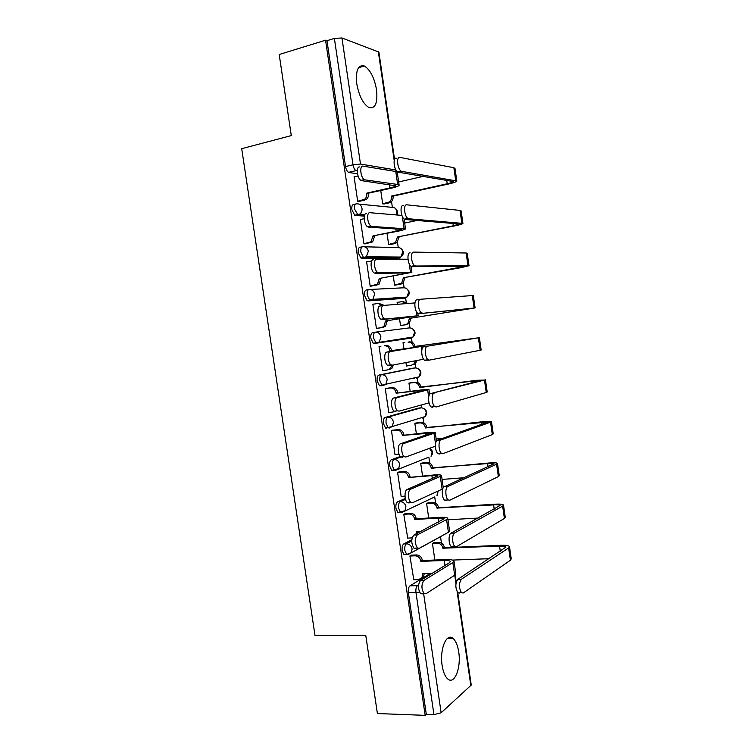 <?xml version="1.0" encoding="UTF-8"?>
<svg xmlns="http://www.w3.org/2000/svg" width="753" height="753" viewBox="0 0 753 753"><rect width="100%" height="100%" fill="white"/><g stroke="black" fill="none" stroke-linecap="round" stroke-linejoin="round"><path stroke-width="1.13" d="M458.718 651.994C457.664 645.265 455.725 640.709 452.911 638.328C446.482 632.501 439.488 649.434 442.124 665.445C443.188 672.118 445.089 676.646 447.847 679.027C454.558 685.014 461.325 667.535 458.718 651.994M376.547 89.786C374.345 77.71 370.278 69.794 364.377 66.019C358.061 64.466 355.529 70.387 356.771 83.79C359.021 95.866 363.04 103.763 368.81 107.472C375.258 109.063 377.837 103.17 376.547 89.786M411.787 539.703L403.777 543.92C402.366 545.012 401.829 547.233 402.168 550.594L403.956 554.547L405.745 554.472M405.312 498.448L397.584 501.875C396.153 502.853 395.607 505.018 395.937 508.379L397.838 512.492L399.805 512.369M400.295 456.497L391.372 459.716C389.922 460.582 389.367 462.7 389.696 466.051L391.711 470.343L393.979 470.145M418.621 408.088L385.141 417.454C383.672 418.207 383.108 420.259 383.437 423.61L385.574 428.081L386.741 428.297M412.606 368.245L378.891 375.079C377.413 375.719 376.829 377.705 377.168 381.056L379.418 385.724L382.929 385.649M375.286 332.177L372.631 332.591C371.125 333.108 370.542 335.047 370.871 338.389L373.262 343.255L376.895 343.095L375.916 342.86L373.535 337.984C373.196 334.643 373.78 332.704 375.286 332.177C378.26 332.054 380.143 333.635 380.924 336.911L379.371 341.843L376.895 343.095L410.658 338.191L413.039 337.005L414.536 332.355C413.792 329.277 412.004 327.8 409.161 327.922L375.521 332.148M368.706 289.576L366.353 289.99C364.829 290.394 364.236 292.268 364.565 295.609L367.097 300.692L370.608 300.466L369.742 300.24L367.219 295.148C366.89 291.806 367.483 289.924 368.998 289.519C371.973 289.34 373.855 290.884 374.636 294.159L372.867 299.365L370.608 300.466L404.794 298.103L406.959 297.068L408.663 292.173C407.928 289.086 406.131 287.637 403.288 287.815L370.071 289.463M362.184 246.852L360.056 247.266C358.513 247.568 357.91 249.375 358.24 252.716L360.913 258.015L364.311 257.724L363.558 257.507L360.885 252.199C360.555 248.857 361.158 247.04 362.701 246.749C365.666 246.504 367.539 248.019 368.33 251.295L366.316 256.792L364.311 257.724L398.921 257.921L400.831 257.046L402.78 251.879C402.036 248.801 400.248 247.379 397.415 247.605L364.574 246.796M355.651 204.025L353.741 204.44C352.188 204.618 351.566 206.378 351.896 209.711L354.729 215.236L358.004 214.869L354.541 209.127C354.211 205.795 354.823 204.035 356.385 203.865C359.341 203.555 361.214 205.042 362.005 208.317C362.259 210.755 361.496 212.685 359.718 214.097L358.004 214.869L364.518 215.386M441.456 543.139L440.514 536.673M435.62 503.183L434.707 496.933M429.756 463.114L428.881 457.109M423.892 422.96L423.045 417.218M421.68 407.825L421.266 405.01M418 382.693L417.266 377.639M415.835 367.897L415.016 362.306M412.098 342.333L411.43 337.711M409.99 327.875L409.331 323.414L405.519 324.741L407.853 323.592L409.368 318.415L475.096 307.93L418.979 313.709L417.811 313.333C414.442 311.253 413.717 299.713 416.955 299.854L420.259 299.299M406.187 301.859L405.575 297.689M404.116 287.75L403.41 282.902M399.947 259.211L399.711 257.573M398.243 247.53L397.471 242.278M392.341 207.207L391.522 201.559M386.91 170.056L386.675 168.437M457.777 592.705L471.246 685.051L441.145 712.78L433.944 714.625L426.311 714.333L408.371 592.696C408.041 589.335 408.568 587.058 409.961 585.853L430.236 573.457M377.404 713.543L425.163 715.35L325.569 40.21L279.203 54.508L291.289 135.596L241.704 148.689L314.999 635.4L365.751 635.325L377.404 713.543M426.311 714.333L425.163 715.35M357.524 173.792L349.044 172.522L355.962 170.583C354.512 169.632 353.524 167.703 352.997 164.794L334.388 38.422L341.956 37.97L378.891 52.089L394.553 159.42M334.388 38.422L326.971 40.709L325.569 40.21M354.578 176.823L354.079 176.748L357.694 201.324L359.623 201.352M380.754 190.565L382.703 203.884L384.463 203.903M360.969 219.368L360.348 219.33L363.953 243.84L365.854 243.727M387.033 233.439L388.661 244.574L390.402 244.471M367.464 261.79L366.598 261.79L370.194 286.234L372.076 285.999M393.292 276.2L394.61 285.161L396.332 284.935M398.695 302.179L397.113 302.301L397.415 304.316M374.467 304.014L372.829 304.146L376.425 328.524L378.288 328.157M399.542 318.848L400.54 325.644L402.243 325.305M404.775 342.606L403.043 342.737L403.937 348.855M380.943 346.239L379.051 346.38L382.637 370.702L387.786 369.864L390.402 368.518L391.861 365.167M405.952 362.579L406.451 366.024L411.439 365.214L413.981 363.915L415.392 360.791M410.667 382.835L408.954 383.079L410.159 391.306M387.127 388.237L385.254 388.51L388.83 412.766L389.8 412.503M398.695 424.692L398.017 424.767M416.541 422.951L414.847 423.318L416.362 433.653M393.292 430.132L391.447 430.537L395.005 454.727L395.645 454.501M422.405 462.973L420.72 463.453L422.546 475.887M399.448 471.915L397.612 472.442L401.17 496.575L401.66 496.359M428.25 502.891L426.593 503.493L428.721 518.008M405.575 513.584L403.768 514.243L407.721 538.103M434.076 542.715L432.438 543.431L434.867 560.025M411.693 555.159L409.905 555.94L413.792 579.735M411.759 337.184L410.658 338.191L374.241 343.49M402.46 298.499L367.963 300.918M396.775 258.335L361.675 258.232M364.33 216.13L355.369 215.433M413.962 378.495L414.847 377.79M408.239 338.539L409.227 337.551M402.93 298.235L403.523 297.303M397.302 257.912L397.763 257.018M326.971 40.709L345.542 166.582C346.069 169.481 347.058 171.411 348.526 172.352L349.044 172.522M399.109 185.012L397.264 172.371L395.777 171.515L363.106 166.149C359.313 165.161 360.471 177.642 364.358 179.6L360.96 180.391C357.054 178.442 355.905 165.971 359.718 166.959M357.684 201.23L364.433 199.385C366.259 197.973 367.05 196.025 366.805 193.549L391.466 188.156C396.172 187.073 398.732 186.104 399.146 185.247L397.669 184.476L365.13 179.892M368.415 193.333L368.481 193.737C368.725 196.213 367.935 198.152 366.109 199.564L359.087 201.465M361.732 180.673L395.523 185.784C395.221 186.415 393.32 187.139 389.838 187.939L366.739 193.135M354.098 176.936L358.08 176.004M456.779 180.786L455 168.456L453.861 167.731L399.815 157.377C396.182 156.313 397.396 169.02 401.114 171.082L397.593 171.891C393.857 169.849 392.652 157.161 396.294 158.224M382.684 203.79L389.226 202.03C391.005 200.684 391.767 198.83 391.541 196.448L448.647 183.986C453.645 182.847 456.365 181.85 456.807 180.993L401.848 171.383M398.337 172.192L453.278 181.539C452.948 182.179 450.934 182.923 447.235 183.76L391.475 196.062M423.506 176.315L398.666 181.953M393.01 196.241L393.075 196.637C393.301 198.999 392.539 200.853 390.76 202.199L387.654 202.708M383.955 204.016L389.197 202.877M401.914 215.414L369.949 212.704C366.297 212.026 367.266 224.102 371.031 226.088L371.963 226.408L367.633 226.794C363.85 224.818 362.88 212.76 366.551 213.438M363.934 243.727L370.994 241.826L373.017 235.868L397.763 231.265C402.479 230.296 405.058 229.486 405.509 228.856L371.963 226.408M374.674 235.943L372.65 241.882L365.149 243.878M368.565 227.114L401.895 229.392L396.153 231.18L373.017 235.868M360.367 219.499L364.179 218.69M407.994 259.23L376.764 259.126C373.253 258.74 374.062 270.44 377.695 272.445L378.778 272.793L374.288 273.075C370.636 271.08 369.836 259.399 373.366 259.776M370.175 286.121L377.507 284.154L379.286 278.488L411.853 272.351L378.778 272.793M380.914 278.431L379.145 284.088L370.937 286.206M375.371 273.414L408.239 272.887L379.286 278.488M366.617 261.95L371.728 260.98M462.897 223.264L461.118 210.915L460.008 210.416L406.724 204.816C403.241 204.072 404.276 216.365 407.872 218.436L408.757 218.775L405.236 219.509L404.342 219.17C400.728 217.099 399.702 204.835 403.203 205.569M388.642 244.471L395.476 242.645L397.452 236.95L454.699 225.9C459.707 224.883 462.446 224.055 462.916 223.415L408.757 218.775M405.236 219.509L459.386 223.961L453.306 225.806L397.452 236.95M417.36 220.441L404.662 223.057M398.968 237.016L396.991 242.701L393.621 243.492M389.725 244.603L395.146 243.539M469.006 265.64L467.218 253.262L466.145 252.999L413.613 252.104C410.263 251.671 411.138 263.578 414.621 265.658L415.647 266.025L412.117 266.675L411.082 266.308C407.589 264.237 406.724 252.349 410.084 252.782M394.591 285.048L401.678 283.166L403.42 277.735L460.732 267.72L469.015 265.724L415.647 266.025M412.117 266.675L465.495 266.261L403.42 277.735M404.916 277.688L403.184 283.1L399.579 284.173M395.231 285.133L401.085 284.107M414.941 302.922L383.569 305.417C380.18 305.313 380.849 316.674 384.35 318.688L385.574 319.046L380.933 319.234C377.413 317.229 376.754 305.887 380.161 305.982L383.324 305.454M378.797 303.365L384.237 305.36M376.406 328.393L381.564 327.593L383.974 326.388L385.527 320.994L418.179 315.723L385.574 319.046M387.146 320.816L385.592 326.2L383.192 327.395L376.415 328.449M382.157 319.583L414.574 316.251L385.527 320.994M382.778 305.727L378.015 303.421L372.857 304.287M392.2 365.177L387.579 365.271C384.181 363.266 383.654 352.235 386.938 352.065L419.026 346.766L391.522 350.634L422.631 346.239L390.346 351.576C387.089 351.745 387.616 362.786 390.995 364.8L392.341 365.158L423.6 359.228M389.922 350.898L389.866 350.484C389.085 347.237 387.211 345.665 384.237 345.759L385.856 345.514C388.821 345.42 390.685 346.982 391.466 350.23L391.522 350.634M384.237 345.759L385.856 345.514M393.452 364.951L392.002 368.208L389.386 369.554M395.673 411.533L394.205 411.194C390.939 409.19 390.525 398.431 393.687 398.008L425.332 389.941L396.144 393.207L420.955 389.988L428.928 389.414L427.648 389.932L397.113 397.603C393.96 398.026 394.384 408.794 397.631 410.799L399.099 411.147L429.031 402.855M396.144 393.207L396.078 392.802C395.306 389.555 393.424 387.955 390.449 387.993L392.04 387.626C395.014 387.579 396.887 389.179 397.659 392.426L397.725 392.831M385.668 388.416L392.04 387.626M388.802 412.616L395.494 411.571M385.272 388.633L390.449 387.993M475.096 307.902L473.308 295.496L420.494 299.261C417.266 299.12 418 310.688 421.351 312.768L422.508 313.144M400.521 325.522L405.519 324.741M418.979 313.709L471.576 308.457L409.368 318.415M406.582 303.591L402.13 301.605L397.142 302.442M402.893 301.548L408.07 303.468M410.846 318.255L409.331 323.414L407.853 323.592M400.53 325.569L406.996 324.562M427.346 346.286C424.24 346.418 424.843 357.666 428.071 359.746L429.361 360.122L480.169 350.286L478.371 337.815L423.798 346.785L475.858 338.144L413.491 346.653C412.748 343.547 410.931 342.041 408.06 342.135L409.538 341.909C412.409 341.815 414.216 343.312 414.959 346.418L478.371 337.815M429.219 360.141L424.523 360.226C421.275 358.155 420.682 346.935 423.798 346.785M413.548 347.048L415.016 346.804M416.851 360.508L415.44 363.633L412.908 364.923M479.379 337.636L481.158 350.023L480.169 350.286M434.18 393.16C431.187 393.574 431.676 404.53 434.782 406.601L436.185 406.959L486.25 392.492L484.461 380.058L430.622 393.593L481.911 380.143L419.412 387.164C418.668 384.058 416.851 382.524 413.971 382.571L408.964 383.202M432.636 407.364L431.224 407.006C428.099 404.935 427.619 393.998 430.622 393.593M419.468 387.55L476.988 380.284L484.461 380.058M409.265 383.013L415.44 382.232C418.31 382.185 420.118 383.71 420.861 386.816L420.918 387.202M485.44 379.71L487.21 392.002L486.25 392.492M402.403 457.306L400.822 456.996C397.678 455 397.377 444.496 400.427 443.828L431.62 433.003L402.337 435.413L427.177 432.561L435.215 432.467L433.973 433.267L403.853 443.498C400.822 444.166 401.133 454.68 404.257 456.685L405.839 457.005L435.394 446.181M402.337 435.413L402.281 435.008C401.509 431.761 399.627 430.132 396.643 430.104L398.215 429.615C401.189 429.643 403.071 431.271 403.843 434.509L403.9 434.914M392.482 430.217L398.215 429.615M394.986 454.558L399.024 454.191M391.456 430.641L396.643 430.104M440.985 439.912C438.105 440.571 438.5 451.282 441.484 453.334L442.99 453.664L492.321 434.594L490.532 422.188L440.985 439.912L437.427 440.251L487.953 422.047L425.323 427.572C424.579 424.466 422.762 422.904 419.873 422.894L414.865 423.421M439.432 453.984L437.926 453.654C434.914 451.602 434.537 440.91 437.427 440.251M425.379 427.958L482.965 421.699L491.464 421.539L490.532 422.188M415.76 423.035L421.322 422.442C424.193 422.461 426.01 424.014 426.753 427.111L426.81 427.497M442.839 438.331L436.166 438.98M397.245 425.003L397.923 424.927M393.546 426.245L392.859 426.32M491.483 421.671L493.243 433.879L492.321 434.594M409.124 502.957L407.429 502.675C404.408 500.689 404.201 490.41 407.138 489.506L437.888 475.943L431.893 475.651L408.531 477.506L433.389 475.021C438.152 474.672 440.853 474.804 441.474 475.416L440.279 476.48L410.573 489.252C407.646 490.156 407.872 500.453 410.874 502.439L412.559 502.722L442.736 488.895M408.531 477.506L408.465 477.101C407.693 473.863 405.811 472.197 402.827 472.112L404.38 471.51C407.354 471.585 409.237 473.242 410.009 476.48L410.065 476.884M398.855 471.962L404.38 471.51M401.142 496.396L405.01 496.123M397.631 472.545L402.827 472.112M447.781 486.513C445.004 487.426 445.305 497.902 448.176 499.945L449.776 500.237L498.373 476.583L496.585 464.215L447.781 486.513L444.223 486.777L493.977 463.829L487.633 463.584L431.215 467.877C430.471 464.77 428.655 463.189 425.765 463.123L420.739 463.556M446.218 500.472L444.609 500.18C441.719 498.147 441.427 487.69 444.223 486.777M431.271 468.262L488.923 463.001C493.987 462.615 496.839 462.728 497.488 463.34L496.585 464.215M421.84 463.02L427.186 462.558C430.067 462.624 431.883 464.206 432.627 467.302L432.683 467.688M464.149 477.722L442.067 479.435M497.517 463.519L499.258 475.642L498.373 476.583M415.816 548.476L414.028 548.24C411.091 543.431 411.034 539.035 413.839 535.063L444.148 518.77C443.658 518.158 441.644 517.942 438.105 518.12L414.696 519.495L416.211 518.751L439.573 517.367C444.355 517.123 447.075 517.415 447.724 518.243L446.567 519.579L417.284 534.884C414.489 538.866 414.555 543.261 417.482 548.08L419.252 548.316L448.421 532.267L449.569 530.846L447.771 518.525M414.696 519.495L414.639 519.09C413.858 515.852 411.976 514.158 408.983 514.007L410.517 513.282C413.501 513.424 415.383 515.108 416.155 518.346L416.211 518.751M405.105 513.621L410.517 513.282M418.122 531.769L418.122 532.832M407.288 538.122L412.107 537.887M416.616 533.623L416.513 531.853L420.409 531.646M403.787 514.327L408.983 514.007M454.558 532.992C451.875 534.131 452.092 544.41 454.859 546.424L456.544 546.669L504.406 518.459L502.627 506.12L454.558 532.992L450.981 533.171L499.992 505.508C499.493 504.896 497.366 504.689 493.601 504.896L437.088 508.087C436.345 504.981 434.528 503.371 431.638 503.249L426.603 503.578M452.977 546.829L451.282 546.584C448.506 544.579 448.289 534.31 450.981 533.171M437.145 508.473L438.538 507.786L494.872 504.209C499.945 503.917 502.816 504.199 503.493 505.028L502.627 506.12M427.798 502.929L433.041 502.58C435.931 502.703 437.747 504.303 438.481 507.4L438.538 507.786M478.23 518.045L447.95 519.786M503.531 505.263L505.263 517.302L504.406 518.459M422.48 593.853L420.616 593.684C417.811 588.987 417.783 584.582 420.522 580.488L449.541 562.679L450.379 561.484C449.87 560.712 447.847 560.373 444.298 560.477L420.852 561.371L422.348 560.505L445.748 559.611C450.539 559.47 453.268 559.912 453.955 560.957L452.845 562.557L423.967 580.394C421.247 584.497 421.285 588.902 424.08 593.609L425.934 593.778L454.69 575.217L455.791 573.532L454.012 561.305M420.852 561.371L420.786 560.966C420.014 557.728 418.131 556.006 415.129 555.799L416.644 554.952C419.637 555.149 421.52 556.872 422.292 560.1L422.348 560.505M411.289 555.168L416.644 554.952M424.259 573.645L423.487 576.807L421.379 578.455M413.416 579.744L418.63 579.594L421.991 577.72L422.659 573.692L432.081 573.391M409.924 556.015L415.129 555.799M461.307 579.33C458.756 583.5 458.831 587.989 461.533 592.79L463.293 592.969L510.421 560.232L508.651 547.92L461.307 579.33L457.73 579.434L505.988 547.073C505.461 546.302 503.315 545.981 499.55 546.113L442.952 548.193C442.209 545.087 440.392 543.45 437.493 543.271L432.448 543.506M459.716 593.044L457.946 592.865C455.236 588.074 455.17 583.594 457.73 579.434M443.009 548.57L444.383 547.779L500.811 545.304C505.884 545.125 508.774 545.558 509.489 546.603L508.651 547.92M433.69 542.734L438.877 542.489C441.766 542.668 443.592 544.306 444.326 547.393L444.383 547.779M489.215 558.698L452.544 560.081M509.527 546.904L511.249 558.848L510.421 560.232M439.724 537.115L408.041 554.566L406.639 554.434L404.85 550.471C404.512 547.111 405.048 544.88 406.451 543.788L411.722 541.002M403.777 543.92L406.451 543.788C409.453 543.977 411.345 545.699 412.126 548.965L411.326 552.749L406.639 554.434L403.956 554.547M433.342 497.564L401.838 512.501L400.511 512.322L398.619 508.2C398.281 504.839 398.826 502.675 400.248 501.696L405.528 499.343M397.584 501.875L400.248 501.696C403.25 501.818 405.142 503.512 405.923 506.778L405.01 510.76L397.838 512.492M428.956 457.08L395.626 470.314L394.374 470.117L392.369 465.815C392.04 462.464 392.595 460.347 394.035 459.481L400.925 456.986M391.372 459.716L394.035 459.481C397.029 459.546 398.911 461.213 399.702 464.479L398.657 468.677L391.711 470.343M423.271 417.153L422.339 418.056L425.078 416.607L392.266 426.499L389.405 428.024L388.237 427.798L386.11 423.318C385.771 419.967 386.336 417.915 387.804 417.162L421.256 407.806M385.141 417.454L387.804 417.162C390.788 417.162 392.671 418.8 393.452 422.066L392.266 426.499L385.574 428.081M417.539 377.197L416.503 378.166L419.073 376.848L385.837 384.218L383.155 385.621L382.082 385.385L379.832 380.707C379.493 377.357 380.067 375.361 381.545 374.721L415.185 367.906M378.891 375.079L381.545 374.721C384.529 374.665 386.421 376.274 387.202 379.55L385.837 384.218L379.418 385.724M409.961 585.853L417.529 585.655L418.536 585.034M423.628 593.618L441.145 712.78M470.879 685.917L457.156 591.858M455.942 583.556L454.718 575.188M357.299 170.884L356.48 170.762L357.327 170.46M341.956 37.97L360.489 164.069L395.579 169.924L395.447 169.03M394.205 160.511L378.298 51.496M418.301 408.126L420.842 407.834C423.694 407.825 425.492 409.359 426.236 412.428L425.078 416.607C427.713 413.256 427.149 410.489 423.384 408.314M412.465 368.264L415.007 367.925C417.859 367.859 419.656 369.365 420.39 372.443L419.073 376.848C421.84 373.667 421.435 370.9 417.868 368.546M402.262 298.536L404.794 298.103L405.933 297.134M396.398 258.401L399.401 257.808M359.012 204.119L391.522 207.301C394.356 207.009 396.134 208.412 396.878 211.489L396.342 214.934M434.556 496.999L433.954 497.526M429.634 448.289C432.947 450.501 433.427 453.165 431.045 456.28L432.062 452.318L429.492 448.336M438.152 491.022L436.985 495.869L437.672 491.238M345.542 166.582L352.997 164.794L360.489 164.069M408.371 592.696L415.967 592.526C415.628 589.157 416.155 586.86 417.529 585.655L418.47 585.73M433.944 714.625L415.967 592.526L419.506 592.14M395.974 170.037L395.598 171.486M389.329 184.504L389.838 187.939M362.814 200.091L364.499 200.27M366.805 193.549L368.481 193.737M395.777 171.515L397.669 184.476M447.235 183.76L446.708 180.118M393.075 196.637L391.541 196.448M455.678 180.334L453.861 167.731M395.796 228.724L396.153 231.18M369.083 242.701L370.74 242.758M373.083 236.273L374.74 236.348M402.328 216.44L404.069 228.366M402.243 272.831L402.46 274.299M375.333 285.199L376.971 285.133M379.343 278.892L380.98 278.845M409.246 263.842L410.46 272.134M453.306 225.806L452.93 223.199M399.034 237.411L397.518 237.346M461.824 222.992L460.008 210.416M459.358 267.739L459.132 266.176M404.973 278.083L403.476 278.13M467.952 265.527L466.145 252.999M408.672 316.806L408.747 317.305M381.564 327.593L383.192 327.395M385.592 321.399L387.202 321.22M416.145 311.102L416.823 315.78M386.938 352.065L390.346 351.576M389.866 350.484L391.466 350.23M421.304 346.484L421.821 350.032M423.017 358.221L423.177 359.313M393.687 398.008L397.113 397.603M396.078 392.802L397.659 392.426M419.43 390.374L419.6 391.532M427.648 389.932L428.683 397.038M465.401 309.558L465.316 309.031M410.903 318.651L409.425 318.811M474.07 307.968L472.263 295.458M414.959 346.418L413.491 346.653M409.538 341.909L408.06 342.135M420.861 386.816L419.412 387.164M475.84 381.846L475.661 380.623M415.44 382.232L413.971 382.571M400.427 443.828L403.853 443.498M402.281 435.008L403.843 434.509M425.671 433.069L425.982 435.187M433.973 433.267L435.526 443.903M426.753 427.111L425.323 427.572M481.976 424.4L481.656 422.16M421.322 422.442L419.873 422.894M407.138 489.506L410.573 489.252M408.465 477.101L410.009 476.48M431.893 475.651L432.344 478.729M440.279 476.48L442.133 489.205M432.627 467.302L431.215 467.877M488.104 466.841L487.633 463.584M427.186 462.558L425.765 463.123M413.839 535.063L417.284 534.884M414.639 519.09L416.155 518.346M438.105 518.12L438.698 522.149M416.569 532.258L417.444 531.806M446.567 519.579L448.421 532.267M438.481 507.4L437.088 508.087M494.222 509.169L493.601 504.896M433.041 502.58L431.638 503.249M420.522 580.488L423.967 580.394M420.786 560.966L422.292 560.1M444.298 560.477L445.023 565.447M422.715 574.097L423.421 573.673M452.845 562.557L454.69 575.217M444.326 547.393L442.952 548.193M500.312 551.384L499.55 546.113M438.877 542.489L437.493 543.271M447.517 638.328L452.911 638.328M358.513 67.714L364.377 66.019M354.729 215.236L359.718 214.097L364.876 214.52M396.784 214.972C398.026 212.412 397.537 210.219 395.306 208.383M360.913 258.015L366.316 256.792L400.831 257.046C404.097 254.288 404.154 251.464 401.02 248.594M367.097 300.692L372.867 299.365L406.959 297.068C410.037 294.178 409.943 291.383 406.686 288.681M373.262 343.255L413.039 337.005C415.948 333.974 415.703 331.198 412.305 328.666M348.526 172.352L357.336 170.347M456.224 582.097L455.17 574.859M396.153 171.58L396.134 170.31M364.358 179.6L360.96 180.391M364.433 199.385L366.109 199.564M401.114 171.082L397.593 171.891M390.76 202.199L389.226 202.03M371.031 226.088L367.633 226.794M370.994 241.826L372.65 241.882M404.06 218.954L405.481 228.686M377.695 272.445L374.288 273.075M377.507 284.154L379.145 284.088M410.959 266.223L411.835 272.247M407.872 218.436L404.342 219.17M396.991 242.701L395.476 242.645M414.621 265.658L411.082 266.308M403.184 283.1L401.678 283.166M384.35 318.688L380.933 319.234M383.974 326.388L385.592 326.2M421.351 312.768L417.811 313.333L418.179 315.686M390.995 364.8L387.579 365.271M390.402 368.518L392.002 368.208M422.631 346.248L422.81 347.425M397.631 410.799L394.205 411.194M428.946 389.489L429.643 394.318M428.071 359.746L424.523 360.226M415.44 363.633L413.981 363.915M434.782 406.601L431.224 407.006M404.257 456.685L400.822 456.996M435.234 432.617L436.467 441.079M441.484 453.334L437.926 453.654M410.874 502.439L407.429 502.675M441.512 475.623L443.272 487.699M448.176 499.945L444.609 500.18M417.482 548.08L414.028 548.24M454.859 546.424L451.282 546.584M424.08 593.609L420.616 593.684M421.991 577.72L423.487 576.807M461.533 592.79L457.946 592.865"/></g></svg>
